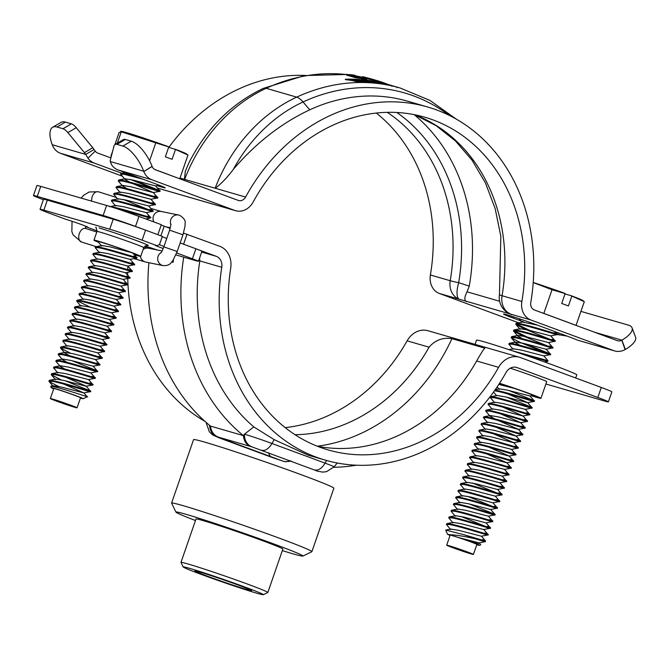 <?xml version="1.0" encoding="UTF-8"?>
<svg xmlns="http://www.w3.org/2000/svg" width="669" height="669" viewBox="0 0 669 669"><rect width="100%" height="100%" fill="white"/><g stroke="black" fill="none" stroke-linecap="round" stroke-linejoin="round"><path stroke-width="1" d="M499.551 383.287A26.869 0.886 19.1 0 1 529.455 393.573A26.869 0.886 19.1 0 1 540.937 398.339A26.869 0.886 19.1 0 1 531.253 395.714M510.288 368.193A26.869 0.886 19.1 0 1 535.233 376.881A26.869 0.886 19.1 0 1 546.715 381.648L540.937 398.339M531.805 395.605A21.249 0.702 -160.9 0 0 535.626 396.474A21.249 0.702 -160.9 0 0 526.545 392.728A21.249 0.702 -160.9 0 0 499.392 383.521M274.181 439.633L271.949 443.488L325.059 463.132A21.065 0.694 19.1 0 1 334.065 466.878L326.497 471.687L322.675 472.105L317.984 471.277A14.141 11.958 -73.9 0 1 317.29 471.043L251.879 446.85A14.141 11.875 -73.8 0 1 244.453 434.181L253.819 426.914L274.181 439.633L308.192 455.188L325.351 460.155A183.841 154.874 106.2 0 0 506.065 372.466A10.604 8.931 -73.8 0 1 516.493 367.406A10.604 8.931 -73.8 0 1 517.012 367.582L597.818 397.478L601.289 387.46L520.482 357.564A21.216 17.871 -73.8 0 0 519.445 357.221A21.216 17.871 -73.8 0 0 498.589 367.34A173.229 145.942 106.2 0 1 328.303 449.969A173.229 145.942 106.2 0 1 230.696 268.227A21.216 17.871 -73.8 0 0 219.783 246.317L183.532 233.113M250.49 446.44L218.278 437.108C213.754 435.218 211.153 431.547 210.484 426.086L243.416 435.619C243.892 441.022 246.251 444.626 250.49 446.44L251.803 446.825A14.141 11.858 -73.8 0 1 244.386 434.273L244.453 434.181A21.065 0.694 19.1 0 1 271.949 443.488A14.141 7.602 -69.7 0 1 262.031 450.279M183.732 257.172A194.378 163.754 -73.8 0 0 243.416 435.619L244.386 434.273M218.278 437.108L217.149 436.79A14.141 11.967 -73.9 0 1 209.64 425.392M209.573 425.342A14.141 11.958 -73.9 0 0 217.074 436.765L282.485 460.966A14.141 11.875 -73.8 0 0 283.163 461.192L272.049 457.437A14.141 7.602 -69.7 0 0 272.333 457.537M290.229 460.715A14.141 11.875 -73.8 0 1 283.781 461.351M201.653 252.088L216.313 256.327A10.604 8.931 -73.8 0 1 221.765 267.282A183.841 154.874 106.2 0 0 325.351 460.155M199.621 257.95L199.814 260.927L221.765 267.282M183.549 244.21L187.019 234.2M170.177 228.405L161.212 225.052M135.506 226.431L157.867 234.71L161.338 224.692L138.976 216.422L135.506 226.431A24.745 0.811 -160.9 0 0 103.135 215.485L106.597 205.467A24.745 0.811 19.1 0 1 138.976 216.422M37.263 196.41A24.745 0.811 -160.9 0 0 33.45 195.557L36.92 185.539A24.745 0.811 19.1 0 1 40.734 186.4L37.263 196.41L103.135 215.485M40.734 186.4L106.597 205.467M33.45 195.557A24.745 0.811 -160.9 0 0 43.368 199.697M519.445 357.221L427.968 330.729A21.216 17.871 106.2 0 0 407.112 340.847A173.229 145.942 -73.8 0 1 285.203 427.616M295.046 434.708A173.229 145.942 106.2 0 0 429.072 347.203C435.143 340.111 442.761 337.26 451.909 338.648L484.841 348.181C483.687 349.118 480.952 353.383 476.637 360.984L498.589 367.34M317.474 446.282A173.229 145.942 106.2 0 0 476.637 360.984M171.849 261.93L173.104 262.298A194.378 163.754 -73.8 0 1 173.447 259.672M317.29 446.206A183.841 154.874 106.2 0 0 451.909 338.648M216.313 256.327L183.59 244.227L187.052 234.209M204.965 421.37A183.841 154.874 -73.8 0 1 127.762 278.496M127.712 275.218A183.841 154.874 -73.8 0 1 127.712 272.283M127.762 269.013A183.841 154.874 -73.8 0 1 127.846 266.028M601.289 387.46A24.745 0.811 19.1 0 1 611.867 391.85L608.397 401.86A24.745 0.811 -160.9 0 0 597.818 397.478M545.896 384.014L604.575 401.007A24.745 0.811 -160.9 0 0 608.397 401.86M317.951 471.269A14.141 11.967 -73.9 0 1 317.917 471.26A14.141 11.967 -73.9 0 1 317.215 471.026L316.086 470.708M317.917 471.26L316.797 470.943M291.308 461.108L285.245 461.769M284.459 461.577L283.238 461.217A14.141 11.858 -73.8 0 1 282.561 460.991L283.873 461.376A14.141 11.858 -73.8 0 0 290.287 460.732M210.484 426.086A194.378 163.754 -73.8 0 1 148.903 262.716M150.642 248.634A194.378 163.754 -73.8 0 1 150.801 247.664M253.819 426.914A183.841 154.874 -73.8 0 1 199.814 260.927M356.36 465.214A194.378 163.754 -73.8 0 1 333.731 467.271M189.703 568.374A42.423 1.397 -160.9 0 0 183.164 566.952A42.423 1.397 -160.9 0 0 212.207 578.384A42.423 1.397 -160.9 0 0 256.787 593.194A42.423 1.397 -160.9 0 0 263.293 594.699A42.423 1.397 -160.9 0 0 235.547 583.636A42.423 1.397 -160.9 0 0 189.703 568.374M183.164 566.952L180.981 562.462A45.96 1.514 19.1 0 1 180.973 562.412A45.96 1.514 19.1 0 1 188.064 564A45.96 1.514 19.1 0 1 248.182 584.338A45.96 1.514 19.1 0 1 267.834 592.483A45.96 1.514 19.1 0 1 267.792 592.525L263.293 594.699M267.834 592.483L282.862 549.082A45.96 1.514 -160.9 0 0 263.218 540.928A45.96 1.514 -160.9 0 0 218.997 525.558A45.96 1.514 -160.9 0 0 196 519.002L180.973 562.412M282.335 550.604A67.168 2.208 -160.9 0 0 302.848 556.081A67.168 2.208 -160.9 0 0 274.19 544.106A67.168 2.208 -160.9 0 0 208.644 521.352A67.168 2.208 -160.9 0 0 175.972 512.145A67.168 2.208 -160.9 0 0 195.473 520.524M175.972 512.145L171.599 503.155A74.242 2.442 19.1 0 1 171.59 503.071A74.242 2.442 19.1 0 1 208.728 513.667A74.242 2.442 19.1 0 1 280.169 538.486A74.242 2.442 19.1 0 1 311.896 551.657A74.242 2.442 19.1 0 1 311.838 551.716L302.848 556.081M311.896 551.657L333.864 488.219A74.242 2.442 -160.9 0 0 302.137 475.049A74.242 2.442 -160.9 0 0 230.696 450.229A74.242 2.442 -160.9 0 0 193.558 439.633L171.59 503.071M207.691 576.285A30.046 0.987 -160.9 0 0 236.609 586.328A30.046 0.987 -160.9 0 0 251.644 590.618A30.046 0.987 -160.9 0 0 238.8 585.291A30.046 0.987 -160.9 0 0 209.882 575.24A30.046 0.987 -160.9 0 0 194.846 570.95A30.046 0.987 -160.9 0 0 207.691 576.285M397.896 87.346L396.098 86.828M396.901 87.79L397.102 87.112L399.443 87.79M71.34 123.849L62.961 128.732L56.999 127.01A24.745 9.985 -120.3 0 0 52.642 127.277L61.03 122.385A24.745 9.985 59.7 0 1 65.378 122.118L71.34 123.849A10.604 4.282 59.7 0 1 76.241 127.687L92.782 147.74A7.075 2.852 59.7 0 1 94.061 149.53L95.224 151.102A7.075 5.954 106.2 0 0 97.733 153.059L110.903 157.934M62.961 128.732A10.604 4.282 59.7 0 1 67.862 132.579L84.403 152.624A7.075 2.852 59.7 0 1 85.682 154.414L87.999 158.193A17.678 14.894 106.2 0 0 94.262 163.077L121.833 173.279M52.642 127.277A24.745 9.985 -120.3 0 0 52.224 144.73L52.341 145.039A17.678 14.894 -73.8 0 0 60.411 153.276L122.134 176.106M94.061 149.53L85.682 154.414L52.224 144.73M87.999 158.193L95.224 151.102M131.249 141.192L125.287 139.47L116.899 144.353L122.862 146.085L131.249 141.192A24.745 9.985 59.7 0 1 152.08 166.33L152.131 166.456A7.075 5.954 106.2 0 0 155.359 169.75L238.248 200.407A7.075 5.954 106.2 0 0 238.59 200.524A7.075 5.954 106.2 0 0 245.59 197.062A183.841 154.874 -73.8 0 1 427.625 106.99A183.841 154.874 -73.8 0 1 530.768 302.564A7.075 5.954 106.2 0 0 534.389 309.973L617.278 340.638A7.075 5.954 106.2 0 0 617.621 340.755A7.075 5.954 106.2 0 0 621.794 340.212L621.902 340.145A24.745 8.831 -20.5 0 0 632.071 327.869A24.745 8.831 -20.5 0 0 628.459 325.142L580.951 311.386M156.989 185.622A22.98 0.753 -160.9 0 0 155.283 183.741L118.045 169.959A17.678 14.894 -73.8 0 1 111.79 165.076L110.243 161.53A7.075 2.852 59.7 0 1 110.326 160.134L114.039 145.951A10.604 4.282 59.7 0 1 115.035 144.471L123.422 139.587A10.604 4.282 59.7 0 1 125.287 139.47M518.667 322.809L439.441 293.499A17.678 14.894 -73.8 0 1 430.393 274.984A173.229 145.942 106.2 0 0 376.296 113.044M632.071 327.869L635.55 337.143A24.745 8.831 159.5 0 1 625.381 349.427L621.902 340.145L594.457 332.2M152.08 166.33L143.818 171.532A17.678 14.894 106.2 0 0 151.888 179.76L234.777 210.426A17.678 14.894 106.2 0 0 235.639 210.71A17.678 14.894 106.2 0 0 253.141 202.055A173.229 145.942 -73.8 0 1 424.673 117.175A173.229 145.942 -73.8 0 1 521.87 301.468A17.678 14.894 106.2 0 0 530.918 319.991L613.808 350.656A17.678 14.894 106.2 0 0 614.669 350.941A17.678 14.894 106.2 0 0 625.097 349.586L625.381 349.427M614.669 350.941L577.548 340.153A22.98 0.753 -160.9 0 0 568.993 336.8L537.123 325.009A22.98 0.753 -160.9 0 0 515.013 317.323A22.98 0.753 -160.9 0 0 503.523 314.045A22.98 0.753 -160.9 0 0 513.34 318.118L524.036 322.073M557.168 334.174A22.98 0.753 -160.9 0 0 558.582 334.667L567.195 336.131M559.108 333.145L558.582 334.667L557.143 334.249M511.651 314.723L505.455 311.043A17.678 17.603 130.3 0 0 511.099 314.254L459.26 299.244A17.678 14.894 -73.8 0 1 450.212 280.721L430.393 274.984M396.817 112.476A176.767 148.919 -73.8 0 1 458.666 282.678L469.253 286.098L467.037 291.818C464.386 296.994 464.161 300.256 466.377 301.61M469.253 286.098A183.841 154.874 106.2 0 0 414.128 114.625M414.646 114.725A173.229 145.942 -73.8 0 1 502.051 295.731A17.678 14.894 106.2 0 0 511.099 314.254L530.918 319.991M110.243 161.53L143.701 171.214A24.745 9.985 -120.3 0 0 122.862 146.085M115.035 144.471A10.604 4.282 59.7 0 1 116.899 144.353M143.3 183.933L139.771 182.629M305.148 75.446A183.841 154.874 106.2 0 0 168.847 147.347M184.301 179.325L184.435 179.066A183.841 154.874 106.2 0 0 184.301 179.309L215.401 188.315A183.841 154.874 106.2 0 1 215.535 188.073C221.732 183.273 227.661 177.034 233.33 169.366C255.884 143.015 281.356 123.171 309.73 109.825A183.841 154.874 -73.8 0 1 407.505 101.161L427.625 106.99M355.381 76.918L346.701 74.41L355.08 75.304A195.147 164.407 -73.8 0 0 350.238 74.619L348.8 74.652L350.865 75.304L356.243 76.233A195.147 164.407 -73.8 0 1 357.489 76.408L359.42 76.843A195.147 164.407 -73.8 0 0 357.547 76.584L355.849 76.751L361.009 77.704A195.147 164.407 -73.8 0 1 365.617 78.357L355.381 76.918L355.281 77.621L346.601 75.112L346.601 74.301L346.601 75.112M353.868 76.559L353.767 77.261M348.407 74.978L348.306 75.672M348.775 75.087L348.674 75.781M347.596 74.744L347.495 75.438M347.579 74.878L348.181 74.92M355.08 75.304L354.946 75.998A194.445 163.813 -73.8 0 0 351.961 75.555M350.238 74.619L350.121 75.313L348.691 75.346L353.859 76.609M355.314 76.115L355.197 76.81M350.865 75.304L350.757 76.007M357.489 76.408L357.363 77.102L359.01 77.42M358.266 76.517L358.132 77.211M365.617 78.357L365.483 79.051L366.737 79.377L355.281 77.621M361.787 78.516A194.445 163.813 -73.8 0 1 365.483 79.051M366.645 78.658L366.512 79.352M366.88 78.683L366.737 79.377M361.879 77.98L361.762 78.674M370.149 78.725L367.925 78.081A195.147 164.407 -73.8 0 1 372.775 79.335L372.583 80.021A194.445 163.813 -73.8 0 0 370.116 79.36M368.343 78.909A194.445 163.813 -73.8 0 1 369.806 79.276M368.201 78.273L369.949 78.708L369.974 79.41L365.826 78.323L365.993 77.637L368.201 78.273L368.034 78.959M368.477 78.348L368.31 79.034M362.172 77.512L362.33 76.826L363.76 77.152L363.602 77.847L362.305 77.495M362.33 76.826L362.623 76.835A195.147 164.407 -73.8 0 1 364.956 77.336L362.849 76.726L364.488 77.094L364.312 77.78M364.94 77.403L364.789 78.022A194.445 163.813 -73.8 0 0 363.618 77.763M363.259 76.784L363.083 77.47M364.488 77.094L364.563 77.847M364.739 77.161L366.88 77.78A195.147 164.407 -73.8 0 1 373.168 79.444A195.147 164.407 -73.8 0 1 373.352 79.494M364.814 77.922L365.851 78.223M377.341 81.392L377.801 81.534M379.231 81.969L372.583 80.021M373.168 79.444L379.749 81.392L379.566 82.078M379.749 81.392L377.96 80.941L377.784 81.618M379.407 81.317L379.223 81.994M363.76 77.152A195.147 164.407 -73.8 0 1 365.993 77.637M377.96 80.941L372.775 79.335M377.492 80.807L377.316 81.493M388.823 84.712L381.89 82.136L381.673 82.805M381.89 82.136L380.887 81.844M380.477 81.677L380.26 82.354M352.429 80.748L352.488 80.046A194.445 163.813 -73.8 0 1 361.611 80.322L369.798 81.702L369.689 82.396M367.189 81.852L365.592 81.526M365.525 82.036L365.608 81.342A194.445 163.813 -73.8 0 0 353.792 81.049L356.702 81.559A194.445 163.813 -73.8 0 1 369.547 82.028L369.798 81.702M346.4 79.879L346.442 79.185C344.945 79.276 344.853 79.46 346.174 79.745L354.411 80.656A194.445 163.813 -73.8 0 1 363.535 80.916L365.608 81.342M350.974 80.489L350.355 80.372L350.405 79.678A194.445 163.813 -73.8 0 1 362.213 80.079L359.312 79.469L359.22 80.171M350.355 80.372A193.734 163.211 -73.8 0 1 352.463 80.372M346.91 79.87A193.734 163.211 -73.8 0 1 350.389 79.845M346.174 79.745C344.853 79.46 344.945 79.276 346.442 79.185A194.445 163.813 -73.8 0 1 359.312 79.469M365.065 80.69L365.182 79.996L378.411 83.04A194.445 163.813 -73.8 0 0 374.381 82.504L361.118 79.611A194.445 163.813 -73.8 0 1 365.182 79.996M361.026 80.305L361.118 79.611M375.301 82.563L375.434 81.869L390.203 85.289A194.445 163.813 -73.8 0 1 394.309 86.326L381.196 82.722L381.029 83.408M371.052 81.484L371.186 80.79A194.445 163.813 -73.8 0 0 366.972 80.205L380.201 83.307A194.445 163.813 -73.8 0 1 383.755 83.926L375.434 81.869M385.796 84.821L385.963 84.127L377.667 81.953A194.445 163.813 -73.8 0 1 381.196 82.722M385.963 84.127L371.186 80.79M391.875 86.334L392.076 85.657L393.146 85.966M388.279 85.297L388.472 84.62L385.896 83.893A194.445 163.813 -73.8 0 0 382.024 82.914L396.851 87.037M385.896 83.893L385.704 84.578M388.472 84.62A194.445 163.813 -73.8 0 1 389.81 84.996A194.445 163.813 -73.8 0 1 391.566 85.515M352.488 80.046L350.405 79.678M368.335 78.942L369.781 79.36M363.602 77.847A194.445 163.813 -73.8 0 1 365.826 78.323M184.435 179.066L185.33 171.231L189.051 162.575C206.478 128.49 231.206 103.77 263.235 88.408L304.462 75.555L346.575 74.485M134.218 254.688A24.745 0.811 -160.9 0 0 136.928 255.499A24.745 0.811 -160.9 0 0 140.741 256.352A24.745 0.811 -160.9 0 0 124.166 249.788A24.745 0.811 -160.9 0 0 97.791 241.016A24.745 0.811 -160.9 0 0 93.978 240.163A24.745 0.811 -160.9 0 0 98.435 242.22M133.992 254.421A21.249 0.702 -160.9 0 0 134.16 254.471A21.249 0.702 -160.9 0 0 137.429 255.182A21.249 0.702 -160.9 0 0 122.887 249.462A21.249 0.702 -160.9 0 0 100.559 242.044A21.249 0.702 -160.9 0 0 97.298 241.283A21.249 0.702 -160.9 0 0 98.059 241.785M157.332 249.997L145.031 245.966M180.153 242.956L195.892 248.776A14.141 0.468 19.1 0 1 201.929 251.285L198.467 261.295A14.141 0.468 -160.9 0 1 196.285 260.81L175.88 254.897M198.467 261.295A14.141 0.468 -160.9 0 0 192.421 258.794L195.892 248.776M40.048 209.297L43.51 199.278A24.745 0.811 19.1 0 1 47.332 200.14L43.861 210.15A24.745 0.811 -160.9 0 0 40.048 209.297A24.745 0.811 -160.9 0 0 50.627 213.687L65.721 219.265A12.728 0.418 19.1 0 1 79.093 223.714A12.728 0.418 19.1 0 1 87.806 227.142A12.728 0.418 19.1 0 1 85.849 226.716L85.632 226.147M109.724 229.224L113.195 219.206A24.745 0.811 19.1 0 1 145.566 230.161L142.104 240.171A24.745 0.811 -160.9 0 0 109.724 229.224L43.861 210.15M113.195 219.206L47.332 200.14M159.163 244.611L163.98 246.443M176.951 252.205L177.327 253.208A12.728 0.418 19.1 0 1 176.649 253.007M163.228 248.508A12.728 0.418 19.1 0 1 155.241 245.306A12.728 0.418 19.1 0 1 157.198 245.757L159.565 244.377L162.341 236.366L145.566 230.161M142.104 240.171L157.198 245.757M162.216 236.717L166.757 238.432M177.327 253.208L192.421 258.794M85.849 226.716L97.13 230.889M575.674 377.985L576.762 374.849A53.027 1.748 -160.9 0 0 541.238 360.775A53.027 1.748 -160.9 0 0 484.716 341.984A53.027 1.748 -160.9 0 0 476.537 340.145L475.074 344.368M566.81 321.973A35.357 1.162 -160.9 0 0 559.97 319.389A35.357 1.162 -160.9 0 0 551.783 316.412M475.885 538.971C465.022 536.379 456.417 534.974 450.07 534.757L449.911 534.782A16.968 0.56 -160.9 0 0 447.486 534.263L445.713 530.074L464.018 534.748A21.216 0.694 19.1 0 1 475.885 538.971C485.61 541.999 487.734 542.45 482.257 540.326M476.78 544.717A16.968 0.56 -160.9 0 0 476.938 544.758A16.968 0.56 -160.9 0 0 479.539 545.369A16.968 0.56 -160.9 0 0 467.94 540.761L458.357 537.5L479.037 542.885L485.309 541.673L485.552 540.987L481.371 536.153M464.018 534.748C480.049 539.339 491.406 543.161 482.491 539.657M450.705 529.605L446.39 524.446L449.869 524.58C463.366 527.172 499.392 539.256 484.573 533.653M445.713 530.074L450.873 529.07L459.101 530.433L481.346 536.212L487.617 534.991L487.868 534.314L483.687 529.472M446.39 524.446L446.909 523.61L450.103 523.911C463.6 526.511 499.626 538.587 484.799 532.984M453.013 522.932L448.698 517.764L452.177 517.898C465.683 520.499 501.708 532.574 486.881 526.971M446.909 523.61L453.189 522.389L461.418 523.752L483.662 529.53L489.934 528.318L490.176 527.64L485.995 522.798M448.698 517.764L449.225 516.928L452.411 517.229C465.908 519.83 501.934 531.905 487.116 526.302M455.33 516.251L451.015 511.083L454.494 511.225C467.991 513.817 504.016 525.901 489.198 520.29M449.225 516.928L455.497 515.715L463.726 517.078L485.97 522.857L492.25 521.636L492.493 520.959L488.311 516.117M451.015 511.083L451.533 510.255L454.728 510.556C468.225 513.156 504.25 525.232 489.424 519.629M457.638 509.569L453.323 504.409L456.802 504.543C470.307 507.144 506.333 519.219 491.506 513.616M451.533 510.255L457.813 509.034L466.042 510.397L488.286 516.175L494.567 514.954L494.784 514.26L469.479 504M453.323 504.409L453.85 503.573L457.036 503.874C470.541 506.475 506.558 518.55 491.74 512.947M459.954 502.896L455.639 497.728L459.118 497.87C472.615 500.462 508.641 512.538 493.822 506.935M453.85 503.573L460.121 502.36L468.35 503.715L490.594 509.494L496.875 508.281L497.117 507.604L492.936 502.762M455.639 497.728L456.158 496.9L459.352 497.201C472.849 499.793 508.875 511.877 494.048 506.274M462.262 496.214L457.947 491.054L461.434 491.188C474.931 493.789 510.957 505.864 496.13 500.261M456.158 496.9L462.438 495.679L470.667 497.042L492.911 502.82L499.199 501.599L499.425 500.914L495.244 496.08M457.947 491.054L458.474 490.218L461.66 490.519C475.166 493.12 511.183 505.195 496.365 499.592M464.579 489.541L460.264 484.373L463.742 484.507C477.24 487.107 513.265 499.183 498.447 493.58M458.474 490.218L464.754 489.006L472.975 490.36L495.219 496.139L501.499 494.926L501.742 494.249L497.56 489.407M460.264 484.373L460.782 483.545L463.977 483.846C477.474 486.438 513.499 498.522 498.673 492.911M466.887 482.859L462.572 477.699L466.059 477.833C479.556 480.434 515.582 492.509 500.755 486.907M460.782 483.545L467.062 482.324L475.291 483.687L497.535 489.465L503.824 488.236L504.05 487.559L499.868 482.725M462.572 477.699L463.099 476.863L466.285 477.164C479.79 479.765 515.807 491.84 500.989 486.238M469.203 476.186L464.888 471.018L468.367 471.152C481.864 473.752 517.89 485.828 503.071 480.225M463.099 476.863L469.379 475.651L477.599 477.005L499.843 482.784L506.124 481.571L506.366 480.894L502.185 476.052M464.888 471.018L465.407 470.19L468.601 470.491C482.098 473.083 518.124 485.159 503.297 479.556M471.511 469.504L467.205 464.345L470.683 464.478C484.18 467.079 520.206 479.155 505.379 473.552M465.407 470.19L471.687 468.969L479.916 470.332L502.16 476.111L508.448 474.881L508.674 474.204L504.493 469.37L482.232 463.65L474.003 462.287L467.723 463.508L470.909 463.809C484.415 466.41 520.432 478.486 505.613 472.883M473.828 462.831L469.513 457.663L472.991 457.797C486.488 460.397 522.514 472.473 507.696 466.87M504.468 469.429L510.748 468.216L510.991 467.539L506.809 462.697L486.831 453.967M469.513 457.663L470.031 456.835L473.226 457.128C486.723 459.728 522.748 471.804 507.922 466.201M476.136 456.149L471.829 450.99L475.308 451.123C488.805 453.724 524.831 465.8 510.004 460.197M470.031 456.835L476.311 455.614L484.54 456.977L506.784 462.756L513.056 461.535L513.299 460.849L509.117 456.015L489.148 447.285M471.829 450.99L472.347 450.153L475.534 450.454C489.039 453.055 525.065 465.131 510.238 459.528M478.452 449.476L474.137 444.308L477.616 444.442C491.121 447.043 527.139 459.118 512.32 453.515M472.347 450.153L478.628 448.932L486.856 450.296L509.092 456.074L515.381 454.853L515.615 454.184L511.434 449.342L489.164 443.622L480.936 442.259L474.656 443.472L477.85 443.773C491.347 446.374 527.373 458.449 512.546 452.846M480.76 442.794L476.453 437.626L479.932 437.769C493.429 440.361 529.455 452.445 514.628 446.842M511.409 449.401L517.697 448.171L517.915 447.486L514.862 446.173C529.689 451.776 493.663 439.7 480.158 437.1L476.972 436.798L476.453 437.626M483.077 436.113L478.761 430.953L482.24 431.087C495.746 433.688 531.763 445.763 516.945 440.16M476.972 436.798L483.252 435.578L491.481 436.941L513.717 442.719L519.997 441.507L520.231 440.812L516.058 435.987L496.08 427.257M478.761 430.953L479.28 430.117L482.474 430.418C495.972 433.019 531.997 445.094 517.17 439.491M485.385 429.439L481.078 424.271L484.557 424.414C498.054 427.006 534.079 439.09 519.253 433.479M479.28 430.117L485.56 428.904L493.789 430.259L516.033 436.037L522.305 434.825L522.548 434.139L518.366 429.306L498.397 420.575M481.078 424.271L481.596 423.444L484.782 423.745C498.288 426.345 534.314 438.421 519.487 432.818M487.701 422.758L483.386 417.598L486.865 417.732C500.37 420.333 536.387 432.408 521.569 426.805M481.596 423.444L487.877 422.223L496.105 423.586L518.341 429.364L524.63 428.143L524.856 427.458L520.683 422.632L500.705 413.902M483.386 417.598L483.913 416.762L487.099 417.063C500.596 419.664 536.622 431.739 521.803 426.136M494.567 418.811L490.009 416.085L485.828 411.243L489.181 411.059C502.678 413.651 538.704 425.727 523.877 420.124M483.913 416.762L490.185 415.549L498.413 416.904L520.658 422.683L526.929 421.47L527.172 420.784L522.991 415.951L503.021 407.22M485.702 410.917L486.221 410.089L489.407 410.39C502.912 412.982 538.938 425.066 524.111 419.455M492.325 409.403L488.01 404.243L491.489 404.377C504.995 406.978 541.02 419.053 526.194 413.45M486.221 410.089L492.501 408.868L500.73 410.231L522.966 416.009L529.254 414.788L529.488 414.119L525.307 409.269M488.01 404.243L488.537 403.407L491.723 403.708C505.22 406.309 541.246 418.384 526.428 412.781M494.634 402.73L490.327 397.562L493.806 397.695C507.303 400.296 543.328 412.372 528.502 406.769M488.537 403.407L494.809 402.194L503.038 403.549L525.282 409.328L531.554 408.115L531.796 407.429L527.615 402.596L507.646 393.865M490.327 397.562L490.845 396.734L494.031 397.035C507.537 399.627 543.562 411.703 528.736 406.1L506.475 397.152M494.491 390.771L496.114 391.022C509.619 393.623 545.645 405.698 530.818 400.095M490.845 396.734L497.126 395.513L505.354 396.876L527.59 402.654L533.87 401.433L534.113 400.764L529.932 395.914M494.943 390.127L496.348 390.353C509.845 392.954 545.871 405.029 531.052 399.426L508.791 390.479M498.815 384.416L514.678 388.505M499.225 383.78L502.862 384.583M520.248 353.449L547.744 361.369L547.986 360.683L511.827 350.606M513.14 349.302L508.825 344.142L512.303 344.276C525.801 346.877 561.826 358.952 547.008 353.349M508.892 349.628L513.307 348.766L521.536 350.13L543.78 355.908L550.069 354.687L550.303 354.018L546.121 349.176M508.825 344.142L509.343 343.306L512.538 343.607C526.035 346.208 562.06 358.283 547.234 352.68L524.981 343.732M545.319 352.672L519.83 342.294L511.267 337.786L514.612 337.602C528.117 340.195 564.143 352.27 549.316 346.667M509.343 343.306L515.623 342.093L523.852 343.448L546.096 349.226L552.368 348.014L552.611 347.336L548.429 342.495M511.133 337.46L511.66 336.632L514.846 336.933C528.343 339.526 564.368 351.61 549.55 346.007M547.627 345.99L522.146 335.621L513.583 331.105L516.928 330.921C530.425 333.522 566.451 345.597 551.632 339.994M511.66 336.632L517.931 335.412L526.16 336.775L548.404 342.553L554.693 341.332L554.927 340.663L550.746 335.813M513.449 330.787L513.968 329.951L517.162 330.252C530.659 332.853 566.685 344.928 551.858 339.325M549.943 339.317L524.454 328.939L515.891 324.432L519.236 324.239C532.741 326.84 568.767 338.915 553.94 333.313M513.968 329.951L520.248 328.738L528.477 330.093L550.721 335.871L557.009 334.651L557.235 333.973L555.295 331.732M515.757 324.105L516.284 323.278L519.47 323.579C532.976 326.171 568.993 338.255 554.175 332.644M485.192 526.294L460.816 516.393M492.133 506.257L467.748 496.365M496.758 492.902L472.373 483.01M467.205 464.345L467.723 463.508M474.137 444.308L474.656 443.472M527.289 337.059L513.959 330.595M529.605 330.377L516.276 323.913M467.94 540.761L478.419 543.897M447.486 534.263A16.968 0.56 -160.9 0 0 450.053 535.459M473.409 554.442L476.88 544.424A14.141 0.468 -160.9 0 0 467.414 540.669A14.141 0.468 -160.9 0 0 452.336 535.66A14.141 0.468 -160.9 0 0 450.153 535.167L446.691 545.185A14.141 0.468 -160.9 0 0 456.158 548.94A14.141 0.468 -160.9 0 0 471.235 553.949A14.141 0.468 -160.9 0 0 473.409 554.442A14.141 0.468 -160.9 0 0 463.943 550.687A14.141 0.468 -160.9 0 0 448.866 545.678A14.141 0.468 -160.9 0 0 446.691 545.185M565.004 293.925L571.385 295.773A34.646 1.137 -160.9 0 1 582.465 300.314L584.313 301.677L571.828 296.083L568.416 305.934L561.709 303.45L565.121 293.599L564.678 293.29A34.646 1.137 -160.9 0 0 533.218 282.469M576.034 325.385L584.313 301.677M517.923 447.494L513.742 442.661L493.772 433.93M497.151 386.925L499.258 389.375L499.434 388.84L507.662 390.194L529.907 395.973L533.26 395.32M520.005 345.355L515.448 342.628L511.267 337.786M522.313 338.673L517.764 335.947L513.583 331.105M516.284 323.278L522.564 322.057L537.433 325.126M458.357 537.5L449.911 534.782M576.109 325.36L543.838 313.418L552.034 289.736L533.21 282.577M543.838 313.418L542.567 313M571.385 295.773L571.828 296.083M565.121 293.599L552.034 289.736M168.663 147.297L175.487 149.446L172.075 159.306L165.368 156.822L168.78 146.963L168.337 146.662A34.646 1.137 -160.9 0 0 126.5 132.613A34.646 1.137 -160.9 0 0 121.8 131.408L120.746 131.233L121.256 131.835L119.107 132.504L114.943 144.537M168.78 146.963L121.256 131.835L117.351 143.124M59.181 386.565A21.216 0.694 19.1 0 1 57.593 385.98L49.029 381.472L52.374 381.288C65.871 383.881 101.897 395.956 87.07 390.353M48.896 381.146L49.414 380.318L52.6 380.619C66.106 383.212 102.131 395.295 87.305 389.684L65.044 380.736M61.004 379.783L51.337 374.791L54.682 374.607C68.188 377.207 104.213 389.283 89.387 383.68M51.204 374.473L51.73 373.637L54.917 373.938C68.414 376.538 104.439 388.614 89.621 383.011M90.817 372.825L94.99 377.659L94.764 378.336L88.475 379.557L66.231 373.779L58.002 372.424L57.835 372.959L53.52 367.791L56.999 367.925C70.496 370.526 106.522 382.601 91.695 376.998M53.52 367.791L54.038 366.963L57.225 367.264C70.73 369.857 106.756 381.932 91.929 376.329M64.701 369.004L60.143 366.278L55.962 361.436L59.307 361.252C72.812 363.852 108.838 375.928 94.011 370.325M55.828 361.118L56.355 360.282L59.541 360.583C73.038 363.183 109.064 375.259 94.245 369.656L71.984 360.708M67.009 362.322L62.46 359.604L58.278 354.762L61.623 354.57C75.12 357.171 111.146 369.246 96.328 363.643M58.144 354.436L58.663 353.608L61.857 353.901C75.354 356.502 111.38 368.577 96.553 362.974M70.253 353.073L60.586 348.081L63.931 347.897C77.437 350.497 113.462 362.573 98.636 356.97M60.453 347.763L60.979 346.927L64.165 347.228C77.663 349.828 113.688 361.904 98.87 356.301M67.084 346.249L62.769 341.081L66.248 341.215C79.745 343.816 115.77 355.891 100.952 350.288M62.769 341.081L63.287 340.245L66.482 340.546C79.979 343.147 116.005 355.222 101.178 349.619M69.392 339.568L65.077 334.4L68.556 334.542C82.061 337.134 118.087 349.218 103.26 343.615M65.077 334.4L65.604 333.572L68.79 333.873C82.287 336.474 118.313 348.549 103.494 342.946M71.708 332.894L67.393 327.726L70.872 327.86C84.369 330.461 120.395 342.536 105.577 336.933M67.393 327.726L67.912 326.89L71.106 327.191C84.603 329.792 120.629 341.867 105.802 336.264M74.016 326.213L69.701 321.045L73.18 321.187C86.686 323.779 122.711 335.863 107.885 330.252M69.701 321.045L70.228 320.217L73.414 320.518C86.92 323.119 122.937 335.194 108.119 329.591M76.333 319.531L72.018 314.371L75.497 314.505C88.994 317.106 125.019 329.181 110.201 323.579M72.018 314.371L72.536 313.535L75.731 313.836C89.228 316.437 125.254 328.512 110.427 322.91M78.641 312.858L74.326 307.69L77.813 307.832C91.31 310.424 127.336 322.5 112.509 316.897M74.326 307.69L74.853 306.862L78.039 307.163C91.544 309.755 127.562 321.839 112.743 316.236M80.957 306.176L76.642 301.017L80.121 301.15C93.618 303.751 129.644 315.827 114.825 310.224M90.482 307.288L77.152 300.824M76.642 301.017L77.161 300.18L80.355 300.481C93.852 303.082 129.878 315.158 115.051 309.555M83.265 299.503L78.95 294.335L82.438 294.469C95.935 297.069 131.96 309.145 117.134 303.542M78.95 294.335L79.477 293.507L82.663 293.808C96.169 296.4 132.186 308.484 117.368 302.873M85.582 292.821L81.267 287.662L84.746 287.795C98.243 290.396 134.268 302.472 119.45 296.869M81.267 287.662L81.785 286.825L84.98 287.126C98.477 289.727 134.502 301.803 119.676 296.2M87.89 286.148L83.583 280.98L87.062 281.114C100.559 283.715 136.585 295.79 121.758 290.187M83.583 280.98L84.102 280.152L87.288 280.453C100.793 283.046 136.81 295.121 121.992 289.518M90.206 279.466L85.891 274.307L89.37 274.441C102.875 277.041 138.893 289.117 124.074 283.514M85.891 274.307L86.41 273.47L89.604 273.772C103.101 276.372 139.127 288.448 124.3 282.845M92.514 272.793L88.208 267.625L91.686 267.759C105.184 270.36 141.209 282.435 126.382 276.832M88.208 267.625L88.726 266.797L91.912 267.09C105.418 269.691 141.443 281.766 126.617 276.163M94.831 266.111L90.516 260.952L93.995 261.086C107.5 263.686 143.517 275.762 128.699 270.159M90.516 260.952L91.034 260.116L94.229 260.417C107.726 263.017 143.751 275.093 128.925 269.49M97.139 259.438L92.832 254.27L96.311 254.404C109.808 257.005 145.834 269.08 131.007 263.477M92.832 254.27L93.351 253.434L96.537 253.735C110.042 256.336 146.068 268.411 131.241 262.808M99.455 252.757L95.14 247.589L98.619 247.731C112.124 250.323 148.142 262.407 133.323 256.796M95.14 247.589L95.667 246.761L98.853 247.062C112.35 249.662 148.376 261.738 133.549 256.135M110.628 206.688L112.727 206.997C126.224 209.589 162.249 221.665 147.431 216.062M115.645 206.01L111.33 200.851L114.809 200.984C128.306 203.585 164.331 215.661 149.505 210.058M111.33 200.851L111.848 200.014L115.035 200.315C128.54 202.916 164.566 214.992 149.739 209.389M147.816 209.38L123.439 199.479M117.953 199.337L113.638 194.169L117.117 194.303C130.622 196.903 166.648 208.979 151.821 203.376M113.638 194.169L114.165 193.341L117.351 193.634C130.848 196.234 166.874 208.31 152.055 202.707M120.269 192.655L115.954 187.496L119.433 187.629C132.93 190.23 168.956 202.306 154.138 196.703M115.954 187.496L116.473 186.659L119.667 186.96C133.164 189.561 169.19 201.637 154.363 196.034L157.416 197.347L157.198 198.032L150.91 199.262L155.116 204.037L154.882 204.714L148.602 205.935L126.357 200.156L118.129 198.793L111.848 200.014M127.135 188.7L122.578 185.982L118.396 181.14L121.741 180.948C135.247 183.549 171.272 195.624 156.446 190.021M118.262 180.814L118.789 179.978L121.975 180.279C135.472 182.88 171.498 194.955 156.68 189.352L134.419 180.404M154.756 189.344L130.38 179.443M129.443 182.027L124.894 179.3L120.621 174.074L124.058 174.275L143.141 179.242M120.579 174.132L121.097 173.304L124.292 173.606L134.887 176.19M80.782 398.18A16.968 0.56 -160.9 0 0 83.199 398.732A16.968 0.56 -160.9 0 0 72.101 394.309A16.968 0.56 -160.9 0 0 53.763 388.204A16.968 0.56 -160.9 0 0 51.145 387.635L50.752 386.289L53.378 385.779L61.607 387.134L83.851 392.912L90.139 391.691L90.357 391.005L87.305 389.684M49.414 380.318L55.694 379.097L63.923 380.46L86.159 386.239L92.439 385.018L92.682 384.349L88.5 379.499M54.038 366.963L60.319 365.742L68.547 367.105L90.792 372.884L97.064 371.663L97.306 370.994L93.125 366.144M62.46 359.604L62.627 359.061L70.855 360.424L93.1 366.202L99.372 364.99L99.622 364.312L95.441 359.47M69.325 355.649L64.768 352.923L64.943 352.387L73.172 353.75L95.416 359.529L101.688 358.308L101.931 357.631L97.749 352.789M60.979 346.927L67.251 345.706L75.48 347.069L97.724 352.847L103.996 351.635L104.247 350.957L100.066 346.116M63.287 340.245L69.568 339.032L77.796 340.396L100.041 346.174L106.312 344.953L106.555 344.276L102.374 339.434M65.604 333.572L71.876 332.351L80.104 333.714L102.349 339.492L108.629 338.28L108.871 337.602L104.69 332.761M67.912 326.89L74.192 325.678L82.421 327.041L104.665 332.811L110.954 331.59L111.179 330.912L106.998 326.079M70.228 320.217L76.5 318.996L84.729 320.359L106.973 326.138L113.262 324.917L113.496 324.248L109.315 319.406M72.536 313.535L78.817 312.323L87.045 313.677L109.29 319.456L115.578 318.235L115.804 317.558L111.623 312.724M74.853 306.862L81.133 305.641L89.353 307.004L111.598 312.783L117.886 311.562L118.12 310.893L113.939 306.042M77.161 300.18L83.441 298.968L91.67 300.322L113.914 306.101L120.203 304.88L120.428 304.203L116.247 299.369M79.477 293.507L85.757 292.286L93.986 293.649L116.222 299.428L122.502 298.207L122.745 297.538L118.564 292.688M81.785 286.825L88.065 285.613L96.294 286.968L118.538 292.746L124.827 291.525L125.053 290.848L120.872 286.014M84.102 280.152L90.382 278.931L98.611 280.294L120.846 286.073L127.127 284.852L127.369 284.183L123.188 279.333M86.41 273.47L92.69 272.25L100.919 273.613L123.163 279.391L129.452 278.17L129.677 277.493L125.496 272.659M88.726 266.797L95.006 265.576L103.235 266.939L125.471 272.718L131.751 271.497L131.994 270.82L127.812 265.978M91.034 260.116L97.314 258.895L105.543 260.258L127.787 266.036L134.076 264.815L134.302 264.138L130.12 259.304M93.351 253.434L99.631 252.221L107.86 253.584L130.095 259.363L136.376 258.142L136.618 257.465L132.437 252.623M115.879 208.377L150.249 218.077L150.492 217.4L146.31 212.558M109.54 206.696L115.812 205.475L124.041 206.838L146.285 212.617L152.557 211.396L152.808 210.727L148.627 205.876M116.473 186.659L122.753 185.438L130.982 186.802L153.226 192.58L159.498 191.367L159.74 190.69L155.559 185.848M51.145 387.635A16.968 0.56 -160.9 0 0 53.712 388.831M50.752 386.289L53.144 386.557C65.219 389.124 97.875 400.438 84.587 395.805L87.204 396.75M77.077 407.806L80.539 397.796A14.141 0.468 -160.9 0 0 71.073 394.041A14.141 0.468 -160.9 0 0 55.995 389.032A14.141 0.468 -160.9 0 0 53.821 388.538L50.351 398.557A14.141 0.468 -160.9 0 0 59.817 402.312A14.141 0.468 -160.9 0 0 74.895 407.321A14.141 0.468 -160.9 0 0 77.077 407.806A14.141 0.468 -160.9 0 0 67.602 404.059A14.141 0.468 -160.9 0 0 52.533 399.042A14.141 0.468 -160.9 0 0 50.351 398.557M170.478 175.337A35.357 1.162 -160.9 0 0 163.637 172.753A35.357 1.162 -160.9 0 0 155.451 169.775M179.693 178.748L154.706 169.449M111.405 156.028L110.903 156.186L112.785 150.759M149.588 160.736L155.693 143.107M83.851 392.912L63.898 384.131M90.365 391.014L86.192 386.18L66.214 377.45M95.667 246.761L101.939 245.54L110.168 246.903L131.074 252.464M114.165 193.341L120.437 192.12L128.665 193.483L150.91 199.262M157.424 197.355L153.251 192.521L133.273 183.791M118.789 179.978L125.061 178.765L133.29 180.128L155.534 185.907L159.163 185.196M57.593 385.98L58.404 386.398M110.903 156.186L111.322 156.345M175.044 149.145A34.646 1.137 -160.9 0 1 186.124 153.686L187.972 155.049L175.487 149.446M179.777 178.723L187.972 155.049M326.581 460.506L325.059 463.132A14.141 7.602 -69.7 0 1 315.141 469.931M217.492 436.89A14.141 7.602 -69.7 0 0 218.646 437.668M207.382 423.494A21.065 0.694 19.1 0 0 206.378 423.377L209.372 431.848L212.775 435.001L218.939 437.794A14.141 7.602 -69.7 0 0 219.223 437.886M268.637 452.721A14.141 7.602 -69.7 0 0 271.773 457.328M160.869 235.814L164.198 226.197M407.112 340.847L429.072 347.203M515.966 367.273L517.012 367.582M92.782 147.74L84.403 152.624M76.241 127.687L67.862 132.579M65.378 122.118L56.999 127.01M94.262 163.077L60.411 153.276M625.097 349.586L621.794 340.212M513.759 316.914L513.34 318.118M613.808 350.656L577.548 340.153M467.037 291.818L499.592 301.242M387.242 112.333A173.229 145.942 106.2 0 1 450.212 280.721A17.678 1.279 -170.4 0 0 458.666 282.678A17.678 6.054 108.4 0 0 459.26 299.244L439.441 293.499M521.87 301.468L502.051 295.731A17.678 1.279 -170.4 0 1 499.459 294.594L500.83 236.241L495.144 208.536L485.435 182.93L472.038 160.175L455.405 140.908L436.054 125.63L414.537 114.7M234.777 210.426L157.449 188.039M143.818 171.532L152.131 166.456M151.888 179.76L118.045 169.959M184.301 179.309L180.003 178.071M245.59 197.062L215.401 188.315M215.125 188.24A155.551 131.049 -73.8 0 1 296.668 97.139L266.178 88.308A155.551 131.049 106.2 0 0 184.636 179.409M309.73 109.825L303.057 101.956A17.678 7.685 -114.8 0 0 296.668 97.139A194.445 163.813 -73.8 0 1 400.087 87.974L399.167 87.706M449.25 115.394A190.908 160.828 106.2 0 0 303.057 101.956A152.022 128.072 106.2 0 0 233.33 169.366M361.519 81.024L361.611 80.322M366.645 81.735L366.746 81.041M354.996 75.731L362.238 77.228A194.445 163.813 106.2 0 0 354.988 75.764M346.559 74.552A194.445 163.813 106.2 0 0 266.178 88.308A17.678 7.685 -114.8 0 0 263.235 88.408M147.163 245.347C147.573 244.453 146.436 245.23 143.751 247.672A24.745 0.811 -160.9 0 0 127.177 241.108A24.745 0.811 -160.9 0 0 100.793 232.335A24.745 0.811 -160.9 0 0 96.98 231.482C96.386 227.895 95.968 226.582 95.734 227.535L95.734 227.544M99.154 227.962A28.282 0.928 19.1 0 1 133.047 239.335A28.282 0.928 19.1 0 1 146.954 245.339M179.56 215.276A7.075 6.857 101.5 0 0 178.665 215.025L161.313 211.488A7.075 6.857 101.5 0 0 153.903 221.941M161.313 211.488L152.666 208.971A7.075 4.424 107.6 0 0 151.227 208.887M147.121 212.449A7.075 4.424 107.6 0 0 146.795 213.118M133.917 258.619L145.767 262.072L163.119 265.61C170.737 266.003 171.49 261.671 173.012 260.35L177.201 251.494L182.98 234.802L169.617 230.169L170.996 224.115M182.98 234.802L185.037 226.097L185.096 223.045C185.781 220.77 183.983 218.194 179.702 215.318L178.665 215.025A7.075 6.857 101.5 0 0 170.946 224.843M163.119 265.61A7.075 6.857 -78.5 0 1 161.221 252.539M177.201 251.494L163.838 246.869C160.945 254.103 161.48 251.728 160.878 253.007M135.682 259.179A7.075 4.424 -72.4 0 1 134.544 258.493M145.767 262.072A7.075 6.857 -78.5 0 1 140.406 256.378M72.068 221.288L71.842 231.625L73.097 234.869L81.317 241.944A7.075 4.424 -72.4 0 1 81.141 241.885A7.075 4.424 -72.4 0 1 79.327 233.581A7.075 4.424 -72.4 0 1 85.59 228.464A7.075 4.424 -72.4 0 1 85.766 228.53M91.477 201.093L92.046 196.853C93.693 192.906 95.843 191.217 98.485 191.802L116.322 197.447M143.116 249.504A7.075 6.857 -78.5 0 1 148.593 248.216L162.115 250.975M334.065 466.878L337.218 462.998M218.939 437.794L272.049 457.437M206.378 423.377L206.37 422.616M559.769 335.044L557.135 334.283M499.459 294.594A17.678 17.678 0 0 0 505.455 311.043M235.639 210.71L157.491 188.081M456.534 119.283L429.908 100.392L400.087 87.974M370.099 79.452L370.266 78.766M389.81 84.996L379.582 82.036M93.978 240.163L96.98 231.482M140.741 256.352L143.751 247.672M479.539 545.369L480.743 544.783L479.063 542.827M493.538 392.101L496.582 395.622M547.744 361.369L544.599 361.979M515.891 324.432L520.072 329.273M518.96 318.628L522.012 322.165M490.62 509.444L494.801 514.269M499.434 388.84L495.277 389.642M543.805 355.849L547.986 360.683M83.199 398.732L87.254 396.767L83.876 392.854M49.029 381.472L53.202 386.314M51.337 374.791L55.519 379.632M60.586 348.081L64.768 352.923M97.582 241.241L101.763 246.075M150.249 218.077L145.792 218.939M58.002 372.424L51.73 373.637M62.627 359.061L56.355 360.282M64.943 352.387L58.663 353.608M125.019 172.543L121.097 173.304M152.666 208.971L150.768 208.368M85.59 228.464L96.796 232.018M81.108 198.091L83.909 195.089L89.203 191.978L98.31 191.735M85.448 226.072L85.732 228.514M81.317 241.944L96.185 246.66M144.086 246.978L148.593 248.216M163.838 246.869L169.617 230.169M170.361 227.769L166.113 226.9"/></g></svg>
